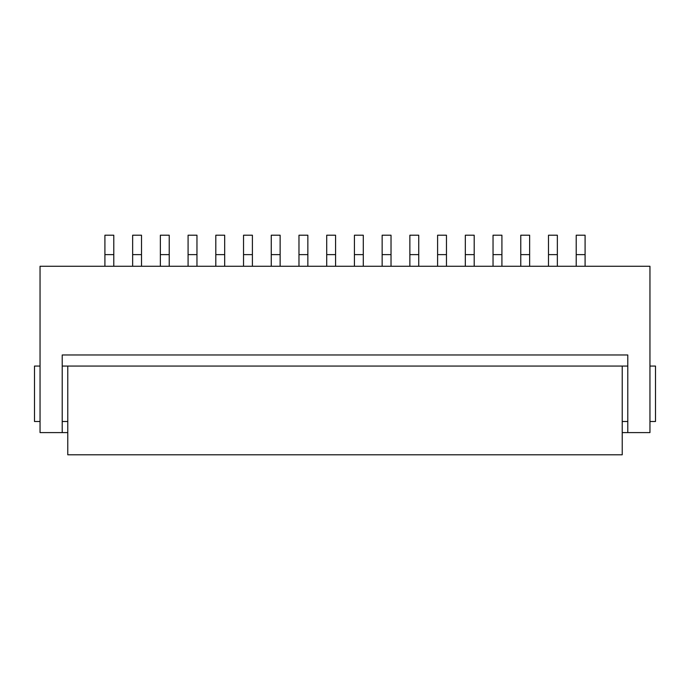<?xml version="1.0" encoding="UTF-8"?>
<svg xmlns="http://www.w3.org/2000/svg" width="690" height="690" viewBox="0 0 690 690"><rect width="100%" height="100%" fill="white"/><g stroke="black" fill="none" stroke-linecap="round" stroke-linejoin="round"><path stroke-width="1.03" d="M104.915 266.262L104.915 235.212L113.79 235.212L113.79 254.619L104.915 254.619M585.086 266.262L585.086 254.619L576.21 254.619L576.21 235.212L585.086 235.212L585.086 254.619M576.21 266.262L576.21 254.619M557.356 235.212L557.356 254.619L548.49 254.619L548.49 235.212L557.356 235.212M557.356 266.262L557.356 254.619M548.49 266.262L548.49 254.619M529.635 235.212L529.635 254.619L520.769 254.619L520.769 235.212L529.635 235.212M529.635 266.262L529.635 254.619M520.769 266.262L520.769 254.619M501.915 235.212L501.915 254.619L493.04 254.619L493.04 235.212L501.915 235.212M501.915 266.262L501.915 254.619M493.04 266.262L493.04 254.619M474.194 235.212L474.194 254.619L465.319 254.619L465.319 235.212L474.194 235.212M474.194 266.262L474.194 254.619M465.319 266.262L465.319 254.619M446.464 235.212L446.464 254.619L437.598 254.619L437.598 235.212L446.464 235.212M446.464 266.262L446.464 254.619M437.598 266.262L437.598 254.619M418.744 235.212L418.744 254.619L409.869 254.619L409.869 235.212L418.744 235.212M418.744 266.262L418.744 254.619M409.869 266.262L409.869 254.619M391.023 235.212L391.023 254.619L382.148 254.619L382.148 235.212L391.023 235.212M391.023 266.262L391.023 254.619M382.148 266.262L382.148 254.619M363.294 235.212L363.294 254.619L354.427 254.619L354.427 235.212L363.294 235.212M363.294 266.262L363.294 254.619M354.427 266.262L354.427 254.619M335.573 235.212L335.573 254.619L326.706 254.619L326.706 235.212L335.573 235.212M335.573 266.262L335.573 254.619M326.706 266.262L326.706 254.619M307.852 235.212L307.852 254.619L298.977 254.619L298.977 235.212L307.852 235.212M307.852 266.262L307.852 254.619M298.977 266.262L298.977 254.619M280.131 235.212L280.131 254.619L271.256 254.619L271.256 235.212L280.131 235.212M280.131 266.262L280.131 254.619M271.256 266.262L271.256 254.619M252.402 235.212L252.402 254.619L243.536 254.619L243.536 235.212L252.402 235.212M252.402 266.262L252.402 254.619M243.536 266.262L243.536 254.619M224.681 235.212L224.681 254.619L215.806 254.619L215.806 235.212L224.681 235.212M224.681 266.262L224.681 254.619M215.806 266.262L215.806 254.619M196.961 235.212L196.961 254.619L188.085 254.619L188.085 235.212L196.961 235.212M196.961 266.262L196.961 254.619M188.085 266.262L188.085 254.619M169.231 235.212L169.231 254.619L160.365 254.619L160.365 235.212L169.231 235.212M169.231 266.262L169.231 254.619M160.365 266.262L160.365 254.619M141.51 235.212L141.51 254.619L132.644 254.619L132.644 235.212L141.51 235.212M141.51 266.262L141.51 254.619M132.644 266.262L132.644 254.619M113.79 266.262L113.79 254.619M67.767 432.604L40.046 432.604L40.046 266.262L649.954 266.262L649.954 432.604L622.233 432.604M627.779 432.604L627.779 354.979L62.221 354.979L62.221 432.604M649.954 366.071L655.5 366.071L655.5 421.512L649.954 421.512M62.221 366.071L627.779 366.071M40.046 421.512L34.5 421.512L34.5 366.071L40.046 366.071M62.221 421.512L67.767 421.512M622.233 421.512L627.779 421.512M67.767 366.071L67.767 454.788L622.233 454.788L622.233 366.071"/></g></svg>
